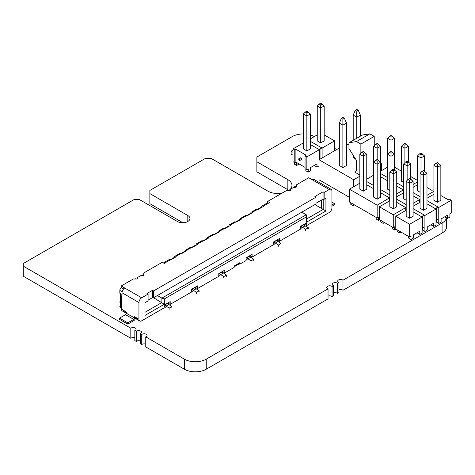 <?xml version="1.0" encoding="UTF-8"?>
<svg xmlns="http://www.w3.org/2000/svg" width="475" height="475" viewBox="0 0 475 475"><rect width="100%" height="100%" fill="white"/><g stroke="black" fill="none" stroke-linecap="round" stroke-linejoin="round"><path stroke-width="0.71" d="M303.382 133.944A15.449 8.918 0 0 0 292.357 136.557L256.868 157.041L256.868 161.767L287.85 179.657A14.09 8.134 180 0 1 291.977 185.41A14.09 8.134 180 0 1 288.521 190.748M288.96 190.439A14.09 8.134 180 0 0 287.85 189.721L256.868 171.831L256.868 161.767M281.907 193.206A14.09 8.134 180 0 1 267.924 191.164L211.007 158.306L205.55 158.306L149.863 190.451L149.863 193.604L187.803 215.513A7.333 4.233 180 0 1 189.953 218.506A7.333 4.233 180 0 1 185.428 222.419A7.333 4.233 180 0 1 177.43 221.498L139.49 199.595L134.033 199.595L23.75 263.263L23.75 266.416L130.821 328.231L130.821 338.295L23.75 276.474L23.75 266.416M182.893 222.739L149.863 203.668L149.863 193.604M134.841 337.844A2.897 1.674 0 0 0 130.821 338.295M140.297 340.997A2.897 1.674 0 0 0 136.278 341.442L134.841 340.611L134.841 330.553A2.897 1.674 0 0 0 136.111 329.169A2.897 1.674 0 0 0 134.069 327.566A2.897 1.674 0 0 0 130.821 328.231M134.841 330.553L136.278 331.384L136.278 341.442M145.76 344.149A2.897 1.674 0 0 0 141.74 344.595L140.297 343.763L140.297 333.705A2.897 1.674 0 0 0 141.574 332.316A2.897 1.674 0 0 0 139.525 330.719A2.897 1.674 0 0 0 136.278 331.384M140.297 333.705L141.74 334.537L141.74 344.595M145.76 336.858L184.395 359.159A15.449 8.918 0 0 0 206.233 359.159L328.041 288.836L328.041 298.9L206.233 369.223A15.449 8.918 0 0 1 184.395 369.223L145.76 346.916L145.76 336.858A2.897 1.674 0 0 0 147.03 335.469A2.897 1.674 0 0 0 144.988 333.872A2.897 1.674 0 0 0 141.74 334.537M328.041 296.127A2.897 1.674 0 0 1 332.061 296.578L332.061 286.514A2.897 1.674 0 0 0 328.813 285.849A2.897 1.674 0 0 0 326.764 287.452A2.897 1.674 0 0 0 327.613 288.634A2.897 1.674 0 0 0 328.041 288.836M332.061 286.514L333.503 285.683L333.503 295.747L332.061 296.578M333.503 292.974A2.897 1.674 0 0 1 337.523 293.425L337.523 283.361A2.897 1.674 0 0 0 334.275 282.702A2.897 1.674 0 0 0 332.227 284.299A2.897 1.674 0 0 0 333.076 285.481A2.897 1.674 0 0 0 333.503 285.683M337.523 283.361L338.96 282.53L338.96 292.594L337.523 293.425M338.96 289.821A2.897 1.674 0 0 1 342.98 290.272L342.98 280.208A2.897 1.674 0 0 0 339.732 279.549A2.897 1.674 0 0 0 337.683 281.147A2.897 1.674 0 0 0 338.532 282.328A2.897 1.674 0 0 0 338.96 282.53M342.98 280.208L442.077 222.995A15.449 8.918 0 0 0 446.476 217.799M342.98 290.272L442.077 233.059A15.449 8.918 0 0 0 446.601 226.753L446.601 217.871M336.686 149.542L334.584 148.325M314.272 136.598L314.189 136.557A15.449 8.918 0 0 0 310.317 134.924M396.738 193.889L403.673 189.703M396.738 182.863L403.673 186.865M380.629 173.565L387.564 177.567M403.512 192.88L403.512 189.976L396.738 186.063M359.83 183.172L349.434 189.175L377.168 205.188L389.803 197.707M380.629 189.578L389.803 194.869M389.648 200.883L389.648 197.98L380.629 192.779M363.298 191.176L366.765 189.175L366.765 154.268L363.298 156.269L363.298 191.176L359.83 189.175L359.83 154.268L361.754 152.35L363.298 153.241L363.298 156.269L359.83 154.268M377.168 199.185L380.629 197.184L380.629 162.278L377.168 164.279L377.168 199.185L373.7 197.184L373.7 162.278L375.618 160.354L377.168 161.245L377.168 164.279L373.7 162.278M373.7 188.777L366.765 184.775M394.499 169.783L394.499 154.268L392.576 152.35L391.032 153.241L391.032 156.269L387.564 154.268L387.564 189.175L389.803 190.469M373.7 181.171L373.7 146.264L375.618 144.341L377.168 145.231L377.168 148.265L373.7 146.264M373.7 175.162L366.765 179.17M366.765 181.569L373.7 185.571M387.564 180.767L380.629 176.765M417.537 180.458L410.602 176.457M401.434 171.16L394.499 167.158M408.363 161.779L408.363 146.264L404.902 148.265L401.434 146.264L401.434 181.171L403.673 182.459M387.564 173.161L387.564 138.255L389.488 136.337L391.032 137.227L391.032 140.256L387.564 138.255M387.564 167.158L380.629 171.16M413.113 184.431L417.537 181.877M377.168 205.188L377.168 217.995L349.434 201.988L349.434 189.175M379.668 219.759L378.533 220.412L378.533 217.206L377.168 217.995M353.157 204.137L353.157 205.758L354.564 204.945M376.176 217.425L376.176 219.046L378.533 220.412M353.157 205.758L350.799 204.398L350.799 202.777M391.032 170.662L391.032 156.269L394.499 154.268L394.499 138.255L391.032 140.256L391.032 151.454L389.488 152.35L391.032 153.241M408.363 146.264L406.446 144.341L404.902 145.231L404.902 162.658M380.629 146.264L380.629 162.278L377.168 159.463L377.168 148.265L380.629 146.264L377.168 143.45L375.618 144.341M366.765 154.268L363.298 151.454L361.754 152.35M404.902 145.231L403.352 144.341L401.434 146.264M406.446 144.341L404.902 143.45L403.352 144.341M387.564 154.268L389.488 152.35M394.499 138.255L391.032 135.44L389.488 136.337M392.576 152.35L391.032 151.454M378.712 160.354L377.168 161.245M364.842 152.35L363.298 153.241M377.168 159.463L375.618 160.354M392.576 136.337L391.032 137.227M378.712 144.341L377.168 145.231M305.045 167.39L295.895 162.106L295.895 149.292L306.155 155.218L305.045 155.859L306.85 156.898L319.331 149.696L320.037 148.461L320.037 159.149M320.037 148.461L322.103 148.093L322.103 157.961M310.317 144.489L319.331 149.696L319.331 159.558M310.317 141.289L322.103 148.093L334.584 140.885L324.182 134.882M306.85 150.896L310.317 148.895L310.317 113.988L306.85 115.989L303.382 113.988L303.382 148.895L306.85 150.896L306.85 112.955L305.3 112.064L303.382 113.988M303.382 142.886L292.98 148.895L294.785 149.934L294.785 162.741L292.98 161.702L292.98 148.895M295.895 149.292L294.785 149.934M305.858 169.142L305.858 170.763L308.216 172.122L310.573 170.763L310.573 167.556L316.991 163.857L316.991 167.058L319.022 165.882M320.714 142.886L324.182 140.885L324.182 105.978L320.714 107.979L320.714 142.886L317.247 140.885L317.247 105.978L319.17 104.061L320.714 104.951L320.714 107.979L317.247 105.978M334.584 140.885L334.584 150.753M306.85 156.898L306.85 169.712L305.045 168.667L305.045 155.859M308.216 172.122L308.216 168.916L306.85 169.712M299.689 160.538L301.494 159.499L301.494 158.365L300.556 157.825L298.751 158.864L299.689 159.41L299.689 160.538L298.751 159.998L298.751 158.864M294.785 162.741L295.895 162.106M294.352 162.492L294.352 164.112L296.709 165.478L299.066 163.934M317.247 134.882L310.317 138.884M316.991 167.058L314.628 165.698L314.628 165.217M296.709 165.478L296.709 162.575M301.494 158.365L299.689 159.41M324.182 105.978L322.258 104.061L320.714 104.951M322.258 104.061L320.714 103.164L319.17 104.061M310.317 113.988L306.85 111.174L305.3 112.064M308.394 112.064L306.85 112.955M440.848 195.516L448.341 199.838L449.445 199.197L451.25 200.242L451.25 213.049L449.878 213.839L449.878 217.045L447.521 218.405L447.521 215.199L441.109 218.904L441.109 222.104L438.769 223.458L438.769 220.257L435.997 218.654M435.836 163.412L433.918 165.336L433.918 200.242L437.386 202.243L440.848 200.242L440.848 165.336L437.386 162.521L435.836 163.412L437.386 164.303L437.386 167.337L440.848 165.336M433.918 194.233L426.983 198.241M426.983 200.64L438.769 207.444L451.25 200.242M406.184 210.247L395.782 216.25L409.652 224.259L422.127 217.051L413.113 211.85M417.43 232.572L417.43 233.053L419.787 234.418L422.127 233.065L422.127 217.051L422.839 215.822L424.905 215.454L424.905 228.261L422.127 226.658M413.113 208.644L424.905 215.454L435.997 209.047L426.983 203.84M431.3 224.568L431.3 225.049L433.657 226.409L435.997 225.061L435.997 209.047L436.709 207.818L438.769 207.444L438.769 220.257L436.412 218.892L436.412 222.098L438.769 223.458M421.972 171.416L420.048 173.339L420.048 208.246L423.516 210.247L426.983 208.246L426.983 173.339L423.516 170.525L421.972 171.416L423.516 172.312L423.516 175.34L426.983 173.339M408.102 179.425L406.184 181.343L406.184 216.25L409.652 218.251L413.113 216.25L413.113 181.343L409.652 178.529L408.102 179.425L409.652 180.316L409.652 183.344L413.113 181.343M409.652 224.259L409.652 237.067L395.782 229.063L395.782 216.25M419.787 234.418L419.787 231.212L413.375 234.917L413.375 238.118L411.017 239.477L411.017 236.277L409.652 237.067M397.153 229.852L397.153 231.473L399.511 232.833L399.511 231.212M433.657 226.409L433.657 223.208L427.245 226.908L427.245 230.114L424.905 231.462L424.905 228.261L422.548 226.902L422.548 230.102L424.905 231.462M436.709 207.818L436.709 219.064M422.839 215.822L422.839 227.068M445.164 216.564L445.164 217.045L447.521 218.405M399.511 232.833L400.912 232.026M408.66 236.497L408.66 238.118L411.017 239.477M420.048 202.243L413.113 206.245M433.918 165.336L437.386 167.337L437.386 202.243M423.516 210.247L423.516 175.34L420.048 173.339M409.652 218.251L409.652 183.344L406.184 181.343M437.386 164.303L438.93 163.412M409.652 180.316L411.196 179.425M423.516 172.312L425.06 171.416M426.983 187.512L431.959 190.386L433.069 189.745L433.918 190.232M417.537 155.877L421.004 157.878L421.004 154.85L419.461 153.953L417.537 155.877L417.537 190.784L420.048 192.232M417.537 184.781L413.113 187.334M413.113 192.636L420.048 196.638M426.983 195.338L433.918 191.336M389.803 200.794L379.406 206.797L393.27 214.801L405.751 207.599L396.738 202.392M405.751 210.496L405.751 207.599L406.184 206.851M396.738 199.191L406.184 204.642M413.113 203.348L419.621 199.589L413.113 195.837M419.621 202.493L419.621 199.589L420.048 198.841M407.14 180.387L407.14 162.854L405.591 161.963L403.673 163.881L403.673 198.787L406.184 200.242M391.727 169.967L389.803 171.891L389.803 206.797L393.27 208.798L396.738 206.797L396.738 171.891L393.27 169.076L391.727 169.967L393.27 170.857L393.27 173.892L396.738 171.891M393.27 214.801L393.27 227.614L379.406 219.604L379.406 206.797M392.285 227.044L392.285 228.665L394.642 230.025L394.642 226.818L393.27 227.614M380.772 220.394L380.772 222.015L383.129 223.381L383.129 221.76M383.129 223.381L384.536 222.567M403.673 192.785L396.738 196.787M394.642 230.025L396.043 229.211M419.461 153.953L421.004 153.063L424.472 155.877L424.472 171.077M421.004 172.383L421.004 157.878L424.472 155.877M403.673 163.881L407.14 165.888L410.602 163.881L410.602 179.081M393.27 208.798L393.27 173.892L389.803 171.891M405.591 161.963L407.14 161.072L410.602 163.881M421.004 154.85L422.548 153.953M393.27 170.857L394.814 169.967M407.14 162.854L408.684 161.963M269.289 203.015L269.289 202.386A0.772 0.445 180 0 1 269.515 202.7A0.772 0.445 180 0 1 269.289 203.015A0.772 0.445 180 0 1 268.541 203.128L268.197 203.039A2.702 1.562 60 0 0 267.116 203.039L262.206 205.877A2.702 1.562 60 0 1 263.281 205.871L263.483 206.049A0.772 0.445 180 0 1 263.506 206.168A0.772 0.445 180 0 1 263.281 206.482L263.281 205.871M267.651 202.914L267.651 201.436L286.17 190.748L289.352 190.748A1.544 0.891 0 0 0 290.445 190.487L290.445 189.222L293.989 187.174A1.544 0.891 0 0 0 296.174 187.174A1.544 0.891 0 0 0 296.626 186.544L296.626 186.158M290.445 190.487A1.544 0.891 0 0 0 290.896 189.852A1.544 0.891 0 0 0 290.445 189.222M122.022 294.47L119.837 293.206L119.837 290.433A2.702 1.562 -60 0 1 121.202 287.529L121.202 285.992L133.303 279.003L136.485 279.003A1.544 0.891 0 0 0 137.578 278.742L137.578 277.477L141.128 275.429A1.544 0.891 0 0 0 143.313 275.429A1.544 0.891 0 0 0 143.765 274.799L143.765 274.413L141.657 275.631M137.578 278.742A1.544 0.891 0 0 0 138.029 278.107A1.544 0.891 0 0 0 137.578 277.477M296.626 186.544L296.626 184.71L308.732 177.721L312.283 179.77A3.859 2.227 120 0 1 314.213 179.574L331.134 189.347A3.859 2.227 120 0 0 329.205 189.537L324.152 192.452L324.152 199.263L325.927 198.241L325.927 210.971L306.547 222.163L306.547 216.802L164.332 298.912L164.332 304.273L144.946 315.459L144.946 302.723L148.087 300.913L148.087 294.108L141.675 297.807A3.859 2.227 120 0 0 138.943 302.539L138.943 319.242A3.859 2.227 120 0 0 139.745 321.011A3.859 2.227 120 0 0 141.675 320.821L164.196 307.818L164.196 305.104L170.198 301.637L170.198 304.35L191.49 292.06L191.49 289.346L197.493 285.879L197.493 288.592L218.785 276.296L218.785 273.588L224.794 270.121L224.794 272.828L234.074 267.473L234.074 266.024L239.804 262.711L239.804 264.159L246.086 260.538L246.086 257.824L252.088 254.357L252.088 257.07L273.38 244.779L273.38 242.066L279.389 238.598L279.389 241.312L300.681 229.015L300.681 226.308L306.684 222.84L306.684 225.548L329.205 212.551A3.859 2.227 120 0 0 331.936 207.818L331.936 191.116A3.859 2.227 120 0 0 331.134 189.347M126.386 312.989A3.859 2.227 -60 0 1 125.548 312.817L122.271 310.923A3.859 2.227 -60 0 1 121.475 309.154L121.202 308.091M120.715 307.551L120.395 307.367A2.702 1.562 -60 0 1 119.837 306.132L120.567 306.553M120.567 305.704L119.837 306.132M169.106 302.272L170.198 301.637M305.591 223.47L306.684 222.84M196.407 286.508L197.493 285.879M250.996 254.992L252.088 254.357M223.701 270.75L224.794 270.121M278.297 239.228L279.389 238.598M135.791 279.003L135.256 278.694L134.722 279.003M296.626 185.529L293.692 187.346M121.202 287.529L123.648 288.942M120.882 293.811A3.087 1.781 0 0 0 120.567 294.595A3.087 1.781 0 0 0 121.475 295.854L122.022 296.168L122.022 292.766A3.859 2.227 120 0 1 124.747 288.04L121.202 285.992M135.666 317.353L135.666 317.353A2.702 1.562 120 0 1 133.76 320.661L127.751 324.128L119.563 319.402L119.563 318.137L125.566 314.67A1.158 0.671 -60 0 0 126.386 313.257L126.386 311.992L121.475 309.154L121.475 308.275A3.087 1.781 180 0 1 120.567 307.01L120.567 294.595M163.56 263.007A2.702 1.562 60 0 1 163.934 262.61A2.702 1.562 60 0 1 165.015 262.61L165.211 262.788A0.772 0.445 180 0 1 165.241 262.901A0.772 0.445 180 0 1 164.76 263.31A0.772 0.445 180 0 1 163.922 263.215L162.284 262.271L143.765 272.965L143.765 274.799M170.109 259.831L174.295 257.414L174.675 257.64M181.028 253.525L185.214 251.109M191.947 247.226L196.133 244.809L196.513 245.029M202.867 240.92L207.053 238.503L207.433 238.723M213.786 234.614L217.972 232.198M224.705 228.315L228.891 225.892L229.271 226.118M235.624 222.009L239.81 219.592L240.19 219.812M246.543 215.703L250.729 213.287M257.462 209.398L261.648 206.981L262.028 207.207M144.946 312.307L161.874 302.539L161.874 298.122L306.274 214.753L306.547 216.802M153.573 297.748L164.332 304.273M306.547 219.011L323.202 209.398L323.202 199.15M321.836 208.608L321.836 199.844L321.836 208.608L325.927 210.971M314.901 204.606L321.29 208.293L321.836 207.979M153.55 297.76L153.55 290.955L315.964 197.184L315.964 203.989L153.55 297.76L152.457 297.635L148.087 300.158M301.797 212.171L306.274 214.753M157.397 295.539L161.874 298.122L164.332 298.912M304.772 223.945L304.772 224.449L306.684 225.548M304.772 224.449L304.042 224.871M279.389 241.312L277.477 240.208L276.741 240.629M252.088 257.07L250.177 255.966L249.446 256.393M234.074 266.843L239.263 263.845L239.804 264.159M222.882 271.225L222.882 271.73L224.794 272.828M222.882 271.73L222.152 272.151M197.493 288.592L195.587 287.488L194.851 287.909M170.198 304.35L168.287 303.246L167.556 303.668M152.457 297.635L152.457 290.326L146.995 293.473L148.087 294.108M152.457 290.326L153.55 290.955M324.152 199.263L323.065 199.138L323.065 191.823L314.872 196.549L315.964 197.184M323.065 191.823L324.152 192.452M269.289 202.386L267.651 201.436M251.109 213.513L250.729 213.293A2.702 1.562 60 0 1 251.287 212.177L256.197 209.338A2.702 1.562 60 0 1 257.278 209.338L257.622 209.433A0.772 0.445 180 0 0 258.37 209.315L263.281 206.482M252.563 212.355A0.772 0.445 180 0 1 252.587 212.467A0.772 0.445 180 0 1 252.362 212.782L252.362 212.177L257.622 209.433M239.81 219.592A2.702 1.562 60 0 1 240.368 218.482L245.278 215.644A2.702 1.562 60 0 1 246.359 215.644L246.703 215.739A0.772 0.445 180 0 0 247.451 215.62L252.362 212.782M241.644 218.66A0.772 0.445 180 0 1 241.668 218.773A0.772 0.445 180 0 1 241.442 219.088L241.442 218.482L246.703 215.739M228.891 225.898A2.702 1.562 60 0 1 229.449 224.788L234.359 221.95A2.702 1.562 60 0 1 235.44 221.95L235.784 222.039A0.772 0.445 180 0 0 236.532 221.926L241.442 219.088M230.725 224.96A0.772 0.445 180 0 1 230.749 225.079A0.772 0.445 180 0 1 230.523 225.393L230.523 224.782L235.784 222.039M218.352 232.423L217.972 232.204A2.702 1.562 60 0 1 218.53 231.088L223.44 228.255A2.702 1.562 60 0 1 224.521 228.249L224.865 228.344A0.772 0.445 180 0 0 225.613 228.232L230.523 225.393M219.806 231.266A0.772 0.445 180 0 1 219.83 231.378A0.772 0.445 180 0 1 219.604 231.699L219.604 231.088L224.865 228.344M207.053 238.509A2.702 1.562 60 0 1 207.611 237.393L212.521 234.555A2.702 1.562 60 0 1 213.602 234.555L213.946 234.65A0.772 0.445 180 0 0 214.694 234.531L219.604 231.699M208.887 237.571A0.772 0.445 180 0 1 208.917 237.684A0.772 0.445 180 0 1 208.685 237.999L208.685 237.393L213.946 234.65M196.133 244.809A2.702 1.562 60 0 1 196.692 243.699L201.602 240.861A2.702 1.562 60 0 1 202.683 240.861L203.027 240.95A0.772 0.445 180 0 0 203.775 240.837L208.685 237.999M197.968 243.871A0.772 0.445 180 0 1 197.998 243.99A0.772 0.445 180 0 1 197.766 244.304L197.766 243.699L203.027 240.95M185.594 251.334L185.214 251.115A2.702 1.562 60 0 1 185.773 250.004L190.683 247.166A2.702 1.562 60 0 1 191.763 247.166L192.108 247.255A0.772 0.445 180 0 0 192.856 247.143L197.766 244.304M187.049 250.177A0.772 0.445 180 0 1 187.079 250.295A0.772 0.445 180 0 1 186.847 250.61L186.847 249.998L192.108 247.255M174.295 257.42A2.702 1.562 60 0 1 174.853 256.304L179.764 253.466A2.702 1.562 60 0 1 180.844 253.466L181.189 253.561A0.772 0.445 180 0 0 181.937 253.442L186.847 250.61M176.13 256.482A0.772 0.445 180 0 1 176.16 256.595A0.772 0.445 180 0 1 175.934 256.91L175.934 256.304L181.189 253.561M163.934 262.61L168.851 259.772A2.702 1.562 60 0 1 169.925 259.772L170.27 259.867A0.772 0.445 180 0 0 171.018 259.748L175.934 256.91M138.943 319.242L134.573 316.724L134.573 317.983A1.158 0.671 -60 0 1 133.76 319.402L127.751 322.869L127.751 324.128M277.477 239.703L277.477 240.208M168.287 302.741L168.287 303.246M250.177 255.461L250.177 255.966M195.587 286.983L195.587 287.488M323.065 199.138L315.964 203.235M321.29 208.293L321.29 200.159M120.567 301.857L119.973 301.512L119.973 302.771L120.567 303.121M119.973 301.512L120.567 301.168M164.196 305.965A1.544 0.891 60 0 1 164.285 306.054L165.466 307.218M169.106 309.391L169.106 308.133L164.653 305.075A3.087 1.781 60 0 0 164.498 304.932M167.23 303.353A3.087 1.781 60 0 1 167.384 303.501L171.837 306.553L169.106 308.133M171.837 307.818L171.837 306.553M168.56 304.665L165.828 306.238M191.49 290.207A1.544 0.891 60 0 1 191.585 290.29L192.761 291.46M196.407 293.633L196.407 292.374L191.947 289.317A3.087 1.781 60 0 0 191.793 289.168M194.524 287.595A3.087 1.781 60 0 1 194.679 287.743L199.132 290.795L196.407 292.374M199.132 292.06L199.132 290.795M195.86 288.907L193.129 290.48M218.785 274.443A1.544 0.891 60 0 1 218.88 274.532L220.062 275.696M223.701 277.875L223.701 276.61L219.248 273.558A3.087 1.781 60 0 0 219.094 273.41M221.819 271.837A3.087 1.781 60 0 1 221.979 271.979L226.433 275.037L223.701 276.61M226.433 276.296L226.433 275.037M223.155 273.143L220.424 274.722M246.086 258.685A1.544 0.891 60 0 1 246.181 258.774L247.356 259.938M250.996 262.111L250.996 260.852L246.543 257.794A3.087 1.781 60 0 0 246.388 257.652M249.12 256.072A3.087 1.781 60 0 1 249.274 256.221L253.727 259.279L250.996 260.852M253.727 260.538L253.727 259.279M250.45 257.385L247.724 258.964M273.38 242.927A1.544 0.891 60 0 1 273.475 243.016L274.651 244.18M278.297 246.353L278.297 245.094L273.843 242.036A3.087 1.781 60 0 0 273.689 241.894M276.414 240.314A3.087 1.781 60 0 1 276.569 240.463L281.028 243.515L278.297 245.094M281.028 244.779L281.028 243.515M277.75 241.627L275.019 243.2M300.681 227.169A1.544 0.891 60 0 1 300.77 227.252L301.952 228.416M305.591 230.595L305.591 229.33L301.138 226.278A3.087 1.781 60 0 0 300.984 226.13M303.715 224.556A3.087 1.781 60 0 1 303.869 224.699L305.045 225.868L308.322 227.757L305.591 229.33M308.322 229.015L308.322 227.757M305.045 225.868L302.32 227.442M174.853 256.304A2.702 1.562 60 0 1 175.934 256.304M185.773 250.004A2.702 1.562 60 0 1 186.847 249.998M196.692 243.699A2.702 1.562 60 0 1 197.766 243.699M207.611 237.393A2.702 1.562 60 0 1 208.685 237.393M218.53 231.088A2.702 1.562 60 0 1 219.604 231.088M229.449 224.788A2.702 1.562 60 0 1 230.523 224.782M240.368 218.482A2.702 1.562 60 0 1 241.442 218.482M251.287 212.177A2.702 1.562 60 0 1 252.362 212.177M261.648 206.987A2.702 1.562 60 0 1 262.206 205.877M127.751 322.869L119.563 318.137M331.936 204.986L334.388 203.567L334.388 204.826L331.936 206.245M334.388 203.567L331.936 202.148M125.548 312.817A3.859 2.227 -60 0 1 124.747 311.048M136.212 317.668A3.859 2.227 120 0 0 137.014 319.432L139.745 321.011M239.263 263.025L239.263 263.845M381.425 170.703L381.425 163.738L380.629 163.281M348.965 145L346.483 143.883M380.629 164.196L381.425 163.738M374.247 145.718L374.247 136.367L369.877 133.843L362.342 135.031L348.965 142.755L348.965 148.55L356.499 160.52L356.499 170.4L355.163 172.318L359.83 175.008M360.869 153.229L360.869 144.085L374.247 136.367M353.691 186.717L353.691 179.752L359.83 176.207M349.434 197.339L319.022 179.787L319.022 159.737L353.691 179.752M339.334 148.01L319.022 159.737M342.879 167.586L346.483 165.508L346.483 123.078L342.879 125.163L342.879 167.586L339.334 165.472M353.198 157.468L355.431 158.822M360.869 144.085L356.499 141.568L369.877 133.843M356.499 141.568L348.965 142.755M360.353 136.183L360.353 115.075L356.749 117.153L353.198 115.104L353.198 140.315M353.198 155.277L353.198 157.534M356.749 111.168L358.281 110.283L356.802 109.428L355.27 110.313L356.749 111.168L356.749 138.261M358.281 110.283L360.353 115.075M353.198 115.104L355.27 110.313M342.879 119.172L344.417 118.287L342.932 117.432L341.4 118.323L342.879 119.172L342.879 125.163L339.334 123.114L339.334 165.537M344.417 118.287L346.483 123.078M339.334 123.114L341.4 118.323M292.98 150.634L292.642 150.83M292.98 151.026L292.214 150.581L291.122 151.21L291.122 154.126L292.98 155.2M291.122 151.21L292.98 152.285M287.85 189.721L287.85 179.657M187.803 221.498L187.803 215.513M184.395 369.223L184.395 359.159M206.233 369.223L206.233 359.159M442.077 233.059L442.077 222.995M122.14 291.763L119.837 290.433M329.205 189.537L312.283 179.77M268.541 203.128L263.483 206.049M170.27 259.867L165.211 262.788M124.747 288.04L141.675 297.807M138.943 302.539L122.022 292.766M121.475 308.275L121.475 295.854M134.573 317.983L126.386 313.257M167.384 303.501L164.653 305.075M194.679 287.743L191.947 289.317M221.979 271.979L219.248 273.558M249.274 256.221L246.543 257.794M276.569 240.463L273.843 242.036M303.869 224.699L301.138 226.278M165.015 263.215L165.015 262.61M133.76 319.402L125.566 314.67"/></g></svg>
